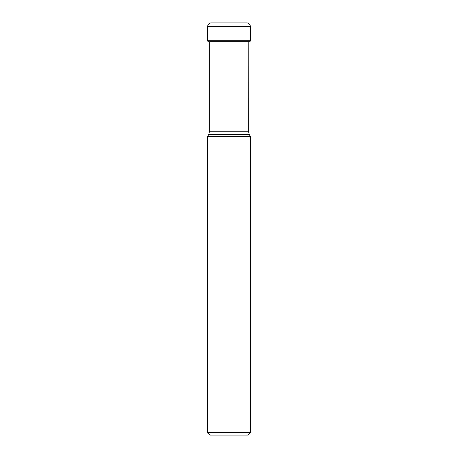 <?xml version="1.0" encoding="UTF-8"?>
<svg xmlns="http://www.w3.org/2000/svg" width="458" height="458" viewBox="0 0 458 458"><rect width="100%" height="100%" fill="white"/><g stroke="black" fill="none" stroke-linecap="round" stroke-linejoin="round"><path stroke-width="0.69" d="M211.258 22.9A3.584 3.584 0 0 0 207.68 26.484A3.584 3.584 0 0 1 211.258 22.9L246.742 22.9A3.584 3.584 0 0 1 250.32 26.484L250.32 40.705A1.345 1.345 0 0 1 249.805 41.758L208.27 41.815A52.996 52.996 0 0 0 209.186 41.976A52.996 52.996 0 0 1 208.27 41.815L208.195 41.758A1.345 1.345 0 0 1 207.68 40.705A1.345 1.345 0 0 0 208.195 41.758L208.264 41.815M250.32 26.484L207.68 26.484L207.68 40.705L250.32 40.705M249.381 134.6L208.619 134.6L207.68 136.61L250.32 136.61L249.381 134.6A6.715 6.715 0 0 1 248.751 131.761L248.814 41.976A52.996 52.996 0 0 0 249.73 41.815M209.249 41.976L209.249 131.761L248.751 131.761M208.619 134.6A6.715 6.715 0 0 0 209.249 131.761M250.32 136.61L250.32 432.415L247.635 435.1L210.365 435.1L207.68 432.415L250.32 432.415M207.68 136.61L207.68 432.415M207.68 26.484L207.68 40.705M208.195 41.758L249.805 41.758M248.814 41.976L209.186 41.976"/></g></svg>
